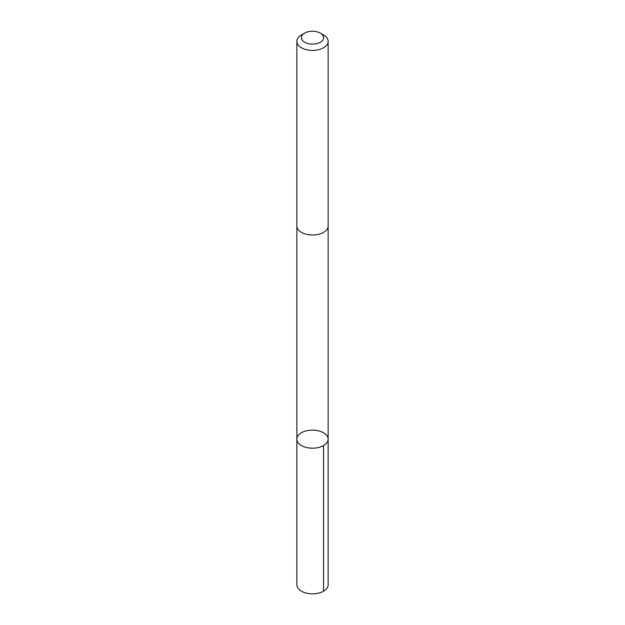 <?xml version="1.0" encoding="UTF-8"?>
<svg xmlns="http://www.w3.org/2000/svg" width="625" height="625" viewBox="0 0 625 625"><rect width="100%" height="100%" fill="white"/><g stroke="black" fill="none" stroke-linecap="round" stroke-linejoin="round"><path stroke-width="0.94" d="M327.516 436.617A15.648 9.031 180 0 1 328.148 439.156A15.648 9.031 180 0 1 312.5 448.187A15.648 9.031 180 0 1 296.852 439.156A15.648 9.031 180 0 1 310.281 430.211A15.648 9.031 180 0 1 327.516 436.617M296.852 584.805A15.648 9.031 0 0 0 297.477 587.344A15.648 9.031 0 0 0 314.719 593.75A15.648 9.031 0 0 0 328.148 584.805L328.148 439.156A15.648 9.031 180 0 1 312.5 448.187A15.648 9.031 180 0 1 296.852 439.156L296.852 584.805M304.625 33.133L301.438 34.977A15.648 9.031 0 0 0 296.852 41.367L296.852 225.977A15.648 9.031 0 0 0 297.477 228.508A15.648 9.031 0 0 0 314.719 234.922A15.648 9.031 0 0 0 328.148 225.977L328.148 41.367A15.648 9.031 0 0 0 323.562 34.977L320.375 33.133A11.133 6.43 0 0 0 304.625 33.133A11.133 6.43 0 0 0 301.812 39.484A11.133 6.43 0 0 0 318.172 43.203A11.133 6.43 0 0 0 320.375 33.133M296.852 41.367A15.648 9.031 0 0 0 297.477 43.898A15.648 9.031 0 0 0 314.719 50.313A15.648 9.031 0 0 0 328.148 41.367M323.562 445.547L323.562 591.195M296.852 226.18L296.852 439.156M328.148 226.18L328.148 439.156"/></g></svg>
